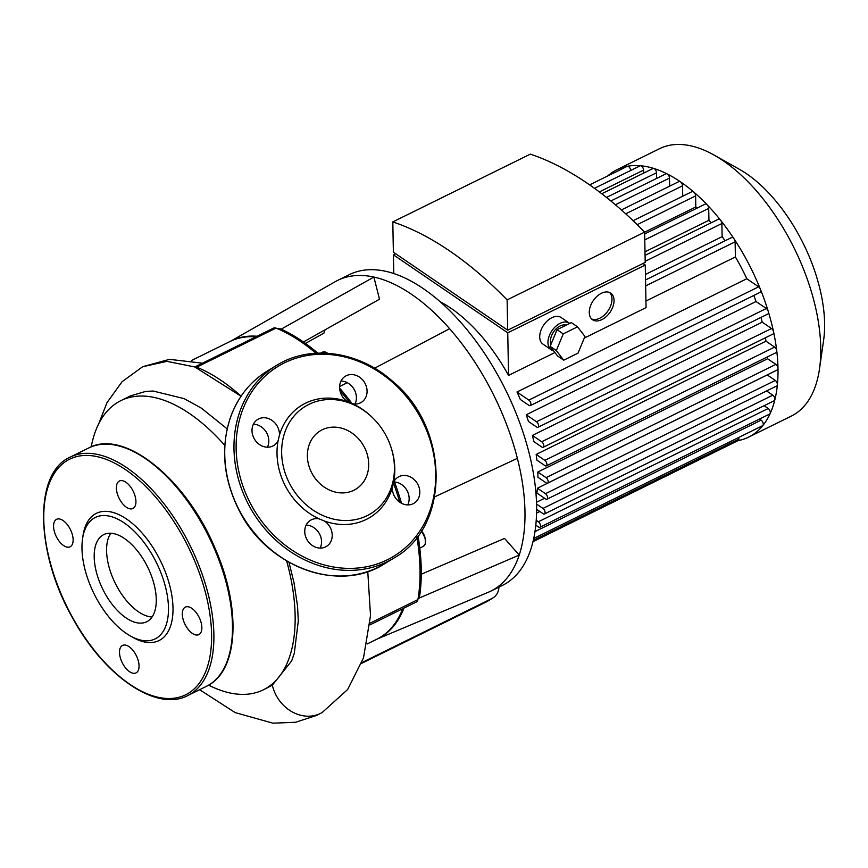 <?xml version="1.0" encoding="UTF-8"?>
<svg xmlns="http://www.w3.org/2000/svg" width="868" height="868" viewBox="0 0 868 868"><rect width="100%" height="100%" fill="white"/><g stroke="black" fill="none" stroke-linecap="round" stroke-linejoin="round"><path stroke-width="1.3" d="M361.902 662.577L491.982 598.475L486.297 601.936A16.112 13.801 58.6 0 0 487.219 601.426L492.905 597.965A16.112 13.801 -121.4 0 1 491.982 598.475M498.959 587.104A16.112 13.801 -121.4 0 1 492.905 597.965M191.492 360.513L230.27 341.395A165.962 85.476 63.8 0 1 255.8 336.849A165.962 85.476 -116.2 0 0 230.27 341.395L231.506 340.788A165.962 85.476 63.8 0 1 257.036 336.241M281.167 329.178L373.88 277.055L379.511 299.2L303.42 341.981M230.335 341.374L335.287 281.655A173.209 89.209 63.8 0 1 337.695 280.375A173.209 89.209 63.8 0 1 373.88 277.055A173.209 89.209 63.8 0 1 449.613 328.712A173.209 89.209 63.8 0 1 517.382 458.358A173.209 89.209 63.8 0 1 519.216 555.075A173.209 89.209 63.8 0 1 490.832 591.108A173.209 89.209 63.8 0 1 488.348 592.247L377.059 639.098M325.12 329.775A149.046 76.753 -116.2 0 0 323.948 333.073L305.482 343.435M403.945 608.132A165.962 85.476 63.8 0 1 378.231 638.522L376.994 639.13A165.962 85.476 -116.2 0 0 402.709 608.75A165.962 85.476 63.8 0 1 376.994 639.13L367.153 643.98M418.105 598.54L519.216 555.075L504.568 538.42L421.273 574.225M277.869 328.885L278.064 328.788A8.062 4.145 63.8 0 1 280.548 328.907A182.074 93.766 63.8 0 1 317.818 353.135M417.584 536.457A8.062 4.145 63.8 0 1 418.712 540.146A182.074 93.766 63.8 0 1 419.765 595.188A8.062 4.145 63.8 0 1 418.235 597.748L418.224 597.748M339.627 388.115A165.962 85.476 63.8 0 1 352.017 403.501M394.495 481.968A165.962 85.476 63.8 0 1 401.493 503.266M434.694 496.865L517.382 458.358M339.616 386.64L347.189 382.658M374.596 368.216L449.613 328.712M361.598 663.391L486.297 601.936M280.548 328.907L279.312 329.514A182.074 93.766 63.8 0 1 315.963 353.222A182.074 93.766 -116.2 0 0 275.991 328.104A8.062 4.145 -116.2 0 0 273.659 328.05L194.801 366.969L241.065 396.209M418.712 540.146L417.475 540.753A182.074 93.766 63.8 0 1 418.517 595.806L419.765 595.188M339.941 390.535A165.962 85.476 63.8 0 1 349.565 402.492A165.962 85.476 -116.2 0 0 339.941 390.535M393.421 483.009A165.962 85.476 63.8 0 1 399.779 502.225A165.962 85.476 -116.2 0 0 393.421 483.009M337.695 280.375L349.337 274.635A173.209 89.209 63.8 0 1 505.925 390.567A173.209 89.209 63.8 0 1 502.474 585.368L490.832 591.108M306.144 525.107A15.309 13.107 -121.4 0 1 319.012 533.028A15.309 13.107 -121.4 0 1 320.162 548.088M253.402 424.213A15.309 13.107 -121.4 0 1 266.27 432.134A15.309 13.107 -121.4 0 1 267.409 447.204M341.005 381.052A15.309 13.107 -121.4 0 1 353.873 388.962A15.309 13.107 -121.4 0 1 355.012 404.032M393.746 481.935A15.309 13.107 -121.4 0 1 406.615 489.856A15.309 13.107 -121.4 0 1 407.754 504.916M372.535 417.66L371.927 417.085A65.632 56.192 58.6 0 0 352.733 403.794A15.309 13.107 58.6 0 0 361.305 402.361A15.309 13.107 58.6 0 0 364.527 382.462A15.309 13.107 58.6 0 0 345.366 376.224A15.309 13.107 58.6 0 0 341.569 395.092A15.309 13.107 58.6 0 0 347.45 401.613A65.632 56.192 58.6 0 0 279.463 435.118A15.309 13.107 58.6 0 0 272.302 420.6A15.309 13.107 58.6 0 0 257.774 419.396A15.309 13.107 58.6 0 0 253.966 438.264A15.309 13.107 58.6 0 0 273.702 445.534A15.309 13.107 58.6 0 0 278.151 440.553A65.632 56.192 58.6 0 0 285.453 486.189A65.632 56.192 58.6 0 0 319.088 518.847A15.309 13.107 58.6 0 0 310.516 520.279A15.309 13.107 58.6 0 0 306.708 539.147A15.309 13.107 58.6 0 0 326.444 546.417A15.309 13.107 58.6 0 0 324.372 521.017A65.632 56.192 58.6 0 0 392.358 487.512A15.309 13.107 58.6 0 0 394.311 495.975A15.309 13.107 58.6 0 0 414.047 503.245A15.309 13.107 58.6 0 0 417.269 483.357A15.309 13.107 58.6 0 0 398.119 477.107A15.309 13.107 58.6 0 0 393.671 482.087A65.632 56.192 58.6 0 0 391.728 449.559L391.49 448.767A62.843 53.805 -121.4 0 1 361.717 517.914A62.843 53.805 -121.4 0 1 289.728 483.834A62.843 53.805 -121.4 0 1 300.545 409.718A62.843 53.805 -121.4 0 1 372.535 417.66A62.843 53.805 -121.4 0 1 391.49 448.767M393.671 482.087L392.358 487.512M311.775 472.962A34.156 29.252 58.6 0 0 355.826 489.183A34.156 29.252 58.6 0 0 363.019 444.796A34.156 29.252 58.6 0 0 320.259 430.853A34.156 29.252 58.6 0 0 311.775 472.962M347.45 401.613L352.733 403.794M278.151 440.553L279.463 435.118M324.372 521.017L319.088 518.847M136.352 672.722A15.309 7.888 -116.2 0 0 136.189 655.362A15.309 7.888 -116.2 0 0 122.507 645.434A15.309 7.888 -116.2 0 0 122.204 662.642A15.309 7.888 -116.2 0 0 136.037 672.895A15.309 7.888 -116.2 0 0 136.352 672.722M56.594 537.173A15.309 7.888 -116.2 0 0 70.113 546.786A15.309 7.888 -116.2 0 0 70.416 529.567A15.309 7.888 -116.2 0 0 56.572 519.324A15.309 7.888 -116.2 0 0 56.594 537.173M119.068 481.208A15.309 7.888 -116.2 0 0 119.242 498.558A15.309 7.888 -116.2 0 0 132.923 508.485A15.309 7.888 -116.2 0 0 133.227 491.277A15.309 7.888 -116.2 0 0 119.383 481.024A15.309 7.888 -116.2 0 0 119.068 481.208M198.837 616.757A15.309 7.888 -116.2 0 0 185.318 607.133A15.309 7.888 -116.2 0 0 185.014 624.352A15.309 7.888 -116.2 0 0 198.848 634.595A15.309 7.888 -116.2 0 0 198.837 616.757M130.363 635.962L133.086 637.492A70.894 36.51 -116.2 0 0 160.526 639.738A70.894 36.51 -116.2 0 0 147.918 540.243A70.894 36.51 -116.2 0 0 82.981 535.827L82.536 538.909A67.671 34.85 -116.2 0 0 130.363 635.962A67.671 34.85 -116.2 0 0 156.566 638.11A67.671 34.85 -116.2 0 0 144.522 543.129A67.671 34.85 -116.2 0 0 82.536 538.909M110.789 533.245A48.575 25.02 -116.2 0 0 115.184 583.133A48.575 25.02 -116.2 0 0 152.074 617.007M147.723 621.195A48.575 25.02 -116.2 0 0 147.169 566.12A48.575 25.02 -116.2 0 0 103.759 534.601A48.575 25.02 -116.2 0 0 102.793 589.242A48.575 25.02 -116.2 0 0 146.703 621.759A48.575 25.02 -116.2 0 0 147.723 621.195M591.607 318.957A16.112 10.21 124.3 0 0 608.023 310.787A16.112 10.21 124.3 0 0 609.64 292.527M601.405 293.286A16.112 10.21 -55.7 0 1 610.736 293.134A16.112 10.21 -55.7 0 1 610.085 312.198A16.112 10.21 -55.7 0 1 592.573 319.749A16.112 10.21 -55.7 0 1 590.251 306.643A16.112 10.21 -55.7 0 1 601.405 293.286M563.733 360.187L557.56 355.978L550.149 346.343L557.061 329.666L571.361 322.614L577.535 326.835L584.945 336.459L578.034 353.135L563.733 360.187L556.334 350.564L563.234 333.887L577.535 326.835M550.149 346.343L556.334 350.564M557.061 329.666L563.234 333.887M550.974 344.368A12.89 8.17 -55.7 0 1 560.142 325.967A12.89 8.17 -55.7 0 1 566.196 325.164M553.567 350.791A16.112 10.21 -55.7 0 1 551.256 349.793A16.112 10.21 -55.7 0 1 548.934 336.675A16.112 10.21 -55.7 0 1 560.088 323.33A16.112 10.21 -55.7 0 1 569.419 323.178A16.112 10.21 -55.7 0 1 569.744 323.417M551.256 349.793L543.021 344.173A16.112 10.21 -55.7 0 1 540.688 331.055A16.112 10.21 -55.7 0 1 551.853 317.71A16.112 10.21 -55.7 0 1 561.173 317.558L569.419 323.178M507.964 330.046L640.714 264.621M644.631 232.125A336.914 173.513 -116.2 0 0 530.315 154.146L392.803 221.915L393.378 252.197L507.693 330.176L645.206 262.407L644.631 232.125L507.118 299.894L507.693 330.176M643.004 263.503L645.26 265.044L507.747 332.813L393.421 254.834L395.634 253.738M584.273 338.086L646.063 307.63L645.26 265.044M393.779 273.594L393.421 254.834M507.747 332.813L508.55 375.399A132.923 68.463 -116.2 0 0 440 301.663M554.923 352.549L508.55 375.399M507.118 299.894A336.914 173.513 -116.2 0 0 392.803 221.915M594.461 188.323L640.107 165.831A3.222 1.66 63.8 0 1 640.617 165.745A3.222 1.66 63.8 0 1 643.589 170.117L643.644 173.112M601.752 193.759L653.04 168.479A3.222 1.66 63.8 0 1 653.832 168.457A3.222 1.66 63.8 0 1 656.523 172.775L656.631 178.417M610.855 200.975L666.016 173.795A3.222 1.66 63.8 0 1 667.101 173.882A3.222 1.66 63.8 0 1 669.499 178.092L669.651 186.153M621.38 209.937L679.047 181.52A3.222 1.66 63.8 0 1 680.414 181.781A3.222 1.66 63.8 0 1 682.53 185.817L682.725 196.222M633.087 220.689L692.111 191.6A3.222 1.66 63.8 0 1 693.782 192.078A3.222 1.66 63.8 0 1 695.604 195.897L695.81 206.975A132.923 68.463 63.8 0 1 697.058 208.114M644.631 232.19L695.81 206.975M644.664 233.937L705.228 204.088A3.222 1.66 63.8 0 1 707.181 204.848A3.222 1.66 63.8 0 1 708.711 208.385L708.939 220.277A132.923 68.463 63.8 0 1 711.163 222.805M645.011 251.785L708.939 220.277M645.076 255.366L718.4 219.235A3.222 1.66 63.8 0 1 720.646 220.331A3.222 1.66 63.8 0 1 721.883 223.532L722.133 236.66A132.923 68.463 63.8 0 1 725.062 240.772M645.434 274.451L722.133 236.66M539.842 511.48L536.608 513.075M544.572 498.265L536.533 502.225M537.433 488.207A132.923 68.463 63.8 0 1 536.891 493.024L545.571 498.948A3.222 1.66 63.8 0 0 546.948 499.209A3.222 1.66 63.8 0 0 547.426 496.67A3.222 1.66 63.8 0 0 545.473 493.686L537.433 488.207L767.247 374.943L775.287 380.434A3.222 1.66 63.8 0 1 777.381 384.817A149.046 76.753 63.8 0 1 774.831 399.888A149.046 76.753 63.8 0 1 770.155 413.515A149.046 76.753 63.8 0 1 762.95 425.407A149.046 76.753 63.8 0 1 748.607 437.136A149.046 76.753 63.8 0 1 738.115 440.608M537.813 472.008A132.923 68.463 63.8 0 1 537.91 477.27L546.167 482.901A3.222 1.66 63.8 0 0 547.545 483.161A3.222 1.66 63.8 0 0 548.023 480.633A3.222 1.66 63.8 0 0 546.07 477.65L537.813 472.008L767.616 358.755L775.884 364.386A3.222 1.66 63.8 0 1 777.988 368.423A149.046 76.753 63.8 0 1 777.381 384.817A3.222 1.66 63.8 0 1 776.751 385.945L546.948 499.209M767.54 356.856A132.923 68.463 63.8 0 1 767.616 358.755M536.164 454.441A132.923 68.463 63.8 0 1 536.901 460.138L544.941 465.617A3.222 1.66 -116.2 0 0 546.308 465.877A3.222 1.66 -116.2 0 0 546.786 463.349A3.222 1.66 -116.2 0 0 544.844 460.355L536.164 454.441L765.977 341.178L774.647 347.102A3.222 1.66 63.8 0 1 776.73 350.759A149.046 76.753 63.8 0 1 777.988 368.423A3.222 1.66 63.8 0 1 777.359 369.909L547.545 483.161M765.446 337.76A132.923 68.463 63.8 0 1 765.977 341.178M532.399 435.421A132.923 68.463 63.8 0 1 533.831 441.584L541.816 447.031A3.222 1.66 -116.2 0 0 543.184 447.291A3.222 1.66 -116.2 0 0 543.661 444.763A3.222 1.66 -116.2 0 0 541.708 441.769L532.399 435.421L762.212 322.169L771.522 328.516A3.222 1.66 63.8 0 1 773.54 331.76A149.046 76.753 63.8 0 1 776.73 350.759A3.222 1.66 63.8 0 1 776.122 352.625L546.308 465.877M760.976 317.395A132.923 68.463 63.8 0 1 762.212 322.169M526.225 414.763A132.923 68.463 63.8 0 1 528.46 421.479L536.608 427.034A3.222 1.66 -116.2 0 0 537.976 427.295A3.222 1.66 -116.2 0 0 538.453 424.767A3.222 1.66 -116.2 0 0 536.5 421.772L526.225 414.763L756.039 301.511L766.314 308.52A3.222 1.66 63.8 0 1 768.213 311.319A149.046 76.753 63.8 0 1 773.54 331.76A3.222 1.66 63.8 0 1 772.997 334.039L543.184 447.291M753.825 295.445A132.923 68.463 63.8 0 1 756.039 301.511M516.992 392.01A132.923 68.463 63.8 0 1 520.301 399.464L528.927 405.345A3.222 1.66 -116.2 0 0 530.294 405.606A3.222 1.66 -116.2 0 0 530.771 403.077A3.222 1.66 -116.2 0 0 528.818 400.083L516.992 392.01L746.805 278.758L758.632 286.831A3.222 1.66 63.8 0 1 760.357 289.152A149.046 76.753 63.8 0 1 768.213 311.319A3.222 1.66 63.8 0 1 767.789 314.042L537.976 427.295M645.944 301.033L735.402 256.95A132.923 68.463 63.8 0 1 746.805 278.758M607.687 175.965A149.046 76.753 63.8 0 1 616.844 169.748L659.582 148.688A149.046 76.753 63.8 0 1 714.169 155.122A149.046 76.753 63.8 0 1 820.737 347.363A149.046 76.753 63.8 0 1 819.5 368.857A149.046 76.753 63.8 0 1 791.356 416.065L748.607 437.136M819.5 368.857L823.613 340.267A119.231 61.411 -116.2 0 0 824.6 323.07A119.231 61.411 -116.2 0 0 739.352 169.282L714.169 155.122M616.844 169.748A149.046 76.753 63.8 0 1 627.466 166.255A149.046 76.753 63.8 0 1 640.617 165.745A149.046 76.753 63.8 0 1 653.832 168.457A149.046 76.753 63.8 0 1 667.101 173.882A149.046 76.753 63.8 0 1 680.414 181.781A149.046 76.753 63.8 0 1 693.782 192.078A149.046 76.753 63.8 0 1 707.181 204.848A149.046 76.753 63.8 0 1 720.646 220.331A149.046 76.753 63.8 0 1 734.165 239.036A149.046 76.753 63.8 0 1 760.357 289.152A3.222 1.66 63.8 0 1 760.108 292.353L530.294 405.606M589.611 184.873L627.239 166.331A3.222 1.66 63.8 0 1 627.466 166.255A3.222 1.66 63.8 0 1 629.517 167.481A3.222 1.66 63.8 0 1 630.71 170.453M645.542 279.963L731.626 237.539A3.222 1.66 63.8 0 1 734.165 239.036A3.222 1.66 63.8 0 1 735.109 241.836L735.402 256.95M536.587 504.069L542.977 508.431A3.222 1.66 63.8 0 1 544.93 511.415A3.222 1.66 63.8 0 1 544.453 513.954A3.222 1.66 63.8 0 1 543.075 513.693L536.652 509.31M536.272 520.301L538.399 521.755A3.222 1.66 63.8 0 1 540.352 524.749A3.222 1.66 63.8 0 1 539.874 527.277A3.222 1.66 63.8 0 1 538.496 527.017L535.849 525.205M738.82 437.396L738.852 439.067A3.222 1.66 63.8 0 1 738.212 440.553A3.222 1.66 63.8 0 1 737.984 440.629M759.533 419.027L761.16 420.145A3.222 1.66 63.8 0 1 763.005 422.781A3.222 1.66 63.8 0 1 762.95 425.407A3.222 1.66 63.8 0 1 762.636 425.667L533.787 538.442M764.1 405.703L768.213 408.502A3.222 1.66 63.8 0 1 770.155 413.515A3.222 1.66 63.8 0 1 769.688 414.025L539.874 527.277M766.596 390.958L772.791 395.179A3.222 1.66 63.8 0 1 774.831 399.888A3.222 1.66 63.8 0 1 774.267 400.701L544.453 513.954M208.656 685.156A161.188 83.013 -116.2 0 0 263.373 689.81L272.324 685.199L291.681 660.884L294.295 653.268L298.299 620.924L297.54 606.092L293.992 582.645L288.979 562.312M369.931 624.895L416.423 601.98A8.062 4.145 -116.2 0 0 417.92 599.593A182.074 93.766 -116.2 0 0 416.933 537.314M224.801 445.382A161.188 83.013 -116.2 0 0 120.869 400.636A161.188 83.013 -116.2 0 0 91.216 446.857M263.373 689.81A161.188 83.013 -116.2 0 0 286.679 560.988M227.166 428.879L201.419 408.177L184.146 398.629L153.148 391.034L145.64 391.425L130.471 395.895L120.869 400.636M202.385 363.182L169.488 359.352L142.678 366.719L166.949 361.348L194.801 366.969A8.062 4.145 63.8 0 1 196.7 367.175A182.074 93.766 63.8 0 1 241.109 396.155M327.703 353.265L325.294 352.017L322.44 352.191A10.47 5.392 63.8 0 1 327.171 353.233M327.301 353.243A9.667 4.98 -116.2 0 0 326.618 352.853M425.396 542.609A9.667 4.98 -116.2 0 0 421.468 530.825M421.349 531.021A10.47 5.392 63.8 0 1 423.367 546.33L425.255 544.127L425.515 539.126L421.544 530.706M239.242 510.124A112.786 96.576 58.6 0 0 384.676 563.69C338.997 593.636 266.964 567.054 239.047 510.254C223.293 478.789 220.439 447.812 230.476 417.324C237.756 397.208 250.017 381.79 267.246 371.081A112.786 96.576 58.6 0 0 239.242 510.124M276.491 365.45C309.952 344.325 358.375 350.878 392.206 380.954C449.863 427.479 451.002 526.713 393.909 558.059A112.786 96.576 -121.4 0 1 248.476 504.492A112.786 96.576 -121.4 0 1 276.491 365.45L267.246 371.081M250.429 503.451A111.18 95.198 58.6 0 0 423.226 525.52A111.18 95.198 58.6 0 0 334.082 355.001A111.18 95.198 58.6 0 0 250.429 503.451M188.497 693.239A131.318 67.628 -116.2 0 0 147.473 488.239A131.318 67.628 -116.2 0 0 47.165 549.401A131.318 67.628 -116.2 0 0 188.497 693.239M190.483 694.064A132.923 68.463 -116.2 0 0 188.985 543.335A132.923 68.463 -116.2 0 0 70.189 457.111C33.06 473.266 35.458 554.023 73.281 619.177C104.8 676.628 156.75 712.161 187.716 695.583A132.923 68.463 -116.2 0 0 190.483 694.064M88.775 447.953C124.2 428.347 186.783 479.451 215.416 549.129C240.837 607.155 238.657 668.121 209.166 684.852L206.291 686.425A132.923 68.463 -116.2 0 0 209.069 684.906A132.923 68.463 -116.2 0 0 207.571 534.178A132.923 68.463 -116.2 0 0 88.775 447.953L70.189 457.111M643.589 170.117L599.343 191.926M656.523 172.775L606.472 197.437M669.499 178.092L615.39 204.761M682.53 185.817L625.709 213.821M695.604 195.897L637.199 224.671M708.711 208.385L644.783 239.893M721.883 223.532L645.184 261.322M735.109 241.836L645.651 285.919M758.632 286.831L528.818 400.083M738.852 439.067L533.364 540.33M761.16 420.145L535.035 531.585M775.287 380.434L545.473 493.686M772.791 395.179L542.977 508.431M768.213 408.502L538.399 521.755M766.314 308.52L536.5 421.772M771.522 328.516L541.708 441.769M774.647 347.102L544.844 460.355M775.884 364.386L546.07 477.65M272.324 685.199A36.185 30.988 58.6 0 0 320.563 713.398A36.185 30.988 58.6 0 0 322.126 712.563A36.185 30.988 58.6 0 0 322.299 712.454L320.563 713.398M417.92 599.593L370.083 623.17M196.7 367.175L275.991 328.104M322.44 352.191L320.672 353.059M419.786 548.099L423.367 546.33M393.909 558.059L384.676 563.69M206.291 686.425L187.716 695.583M533.05 541.654L738.212 440.553M322.126 712.563L347.667 689.485L363.518 657.846L370.517 615.618L367.772 571.556M142.688 366.719L122.106 381.681L106.981 402.687L98.681 423.844M199.629 689.713L235.239 712.617L272.888 723.174L295.576 722.263L317.124 715.254"/></g></svg>
